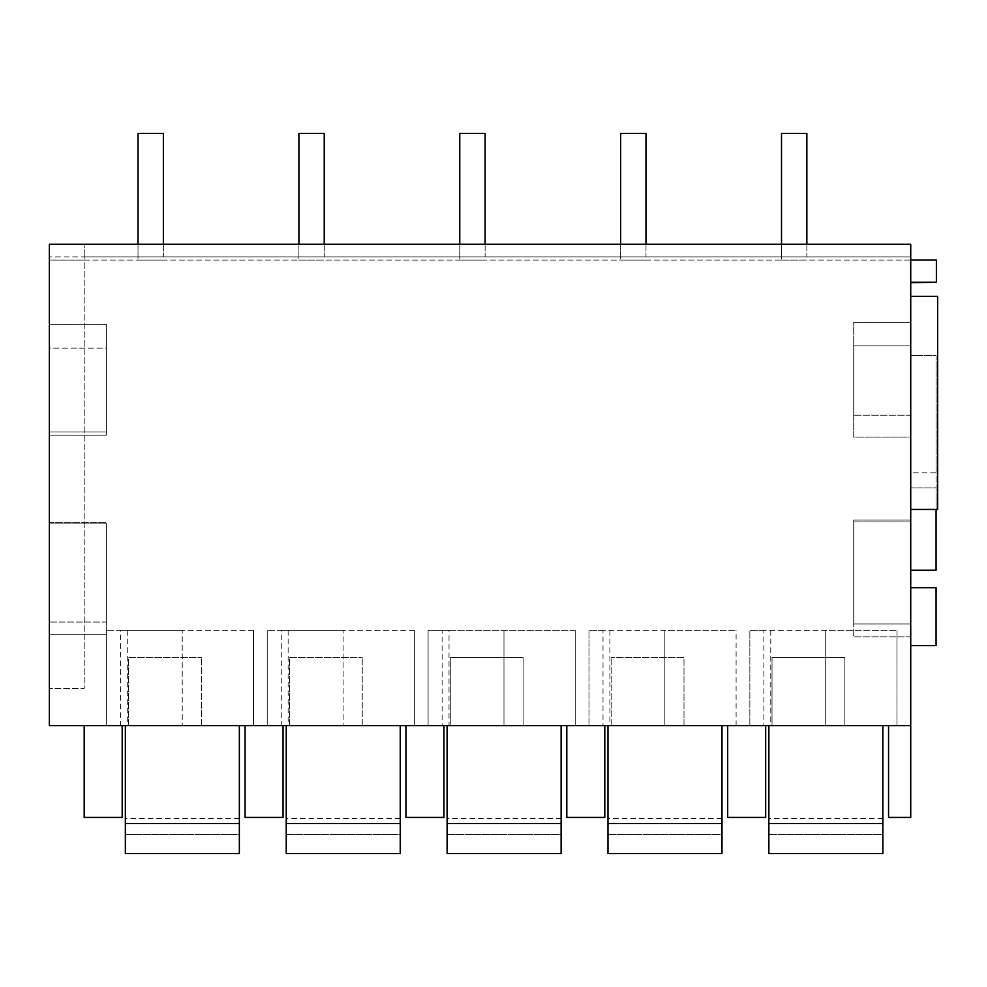 <?xml version="1.0" encoding="UTF-8"?>
<svg xmlns="http://www.w3.org/2000/svg" width="987" height="987" viewBox="0 0 987 987"><rect width="100%" height="100%" fill="white"/><g stroke="black" fill="none" stroke-linecap="round" stroke-linejoin="round"><path stroke-width="0.74" stroke-dasharray="4.93 3.7" d="M84.191 244.233L910.73 244.233L910.73 260.062L936.379 260.062L910.73 260.062L910.73 282.677L910.73 260.062L910.73 282.257L910.73 260.062L84.191 260.062L84.191 244.233L84.191 256.891L910.73 256.891L49.35 256.891L84.191 256.891L84.191 688.494L49.35 688.494L84.191 688.494L84.191 260.062L49.35 260.062L49.35 244.233L49.35 688.494L49.35 260.062L910.73 260.062L910.73 244.233L49.35 244.233L49.35 725.593L910.73 725.593L910.73 817.433L888.559 817.433L888.559 725.593L910.73 725.593L910.73 244.233L910.73 256.891L910.73 244.233L49.35 244.233M49.35 522.283L49.35 634.703L49.35 522.283L106.349 522.283L106.349 634.703L106.349 522.283L49.35 522.283M49.35 348.103L49.35 432.022L49.35 348.103L106.349 348.103L106.349 432.022L106.349 348.103L49.35 348.103M49.35 324.353L49.35 435.193L49.35 324.353L106.349 324.353L106.349 435.193L106.349 324.353L49.35 324.353M49.35 622.032L49.35 523.863L49.35 622.032L106.349 622.032L106.349 523.863L106.349 622.032L49.35 622.032M888.559 725.593L910.73 725.593M84.191 725.593L122.191 725.593L122.191 817.433L84.191 817.433L84.191 725.593L122.191 725.593M127.261 630.36L127.261 725.593L106.349 725.593L120.377 725.593L120.377 630.36L106.349 630.36L182.225 630.36L120.377 630.36M127.261 725.593L120.377 725.593M253.474 725.593L253.474 630.36L182.225 630.36L182.225 725.593L182.225 630.36L253.474 630.36L253.474 725.593L253.474 630.36M128.52 725.593L201.36 725.593L128.52 725.593L128.52 657.626L201.36 657.626L128.52 657.626L128.52 725.593M727.69 725.593L765.69 725.593L765.69 817.433L727.69 817.433L727.69 725.593L765.69 725.593M405.941 725.593L443.94 725.593L443.94 817.433L405.941 817.433L405.941 725.593L443.94 725.593M442.127 725.593L503.975 725.593L442.127 725.593L442.127 630.36L428.099 630.36L449.023 630.36L449.023 725.593M449.023 630.36L575.224 630.36L575.224 725.593L503.975 725.593L575.224 725.593L575.224 630.36L442.127 630.36M289.401 725.593L362.229 725.593L289.401 725.593L289.401 657.626L362.229 657.626L289.401 657.626L289.401 725.593M288.142 630.36L288.142 725.593L267.23 725.593L281.258 725.593L281.258 630.36L267.23 630.36L343.094 630.36L281.258 630.36M288.142 725.593L281.258 725.593M414.355 725.593L414.355 630.36L343.094 630.36L343.094 725.593L343.094 630.36L414.355 630.36L414.355 725.593L414.355 630.36M603.008 630.36L588.98 630.36L588.98 725.593L588.98 630.36L736.105 630.36L664.856 630.36L664.856 725.593L588.98 725.593L736.105 725.593L664.856 725.593L664.856 630.36L603.008 630.36L603.008 725.593M736.105 725.593L736.105 630.36M566.809 725.593L604.809 725.593L604.809 817.433L566.809 817.433L566.809 725.593L604.809 725.593M683.991 725.593L611.15 725.593L683.991 725.593L683.991 657.626L611.15 657.626L683.991 657.626L683.991 725.593M245.06 725.593L283.059 725.593L283.059 817.433L245.06 817.433L245.06 725.593L283.059 725.593M844.86 725.593L772.019 725.593L844.86 725.593L844.86 657.626L772.019 657.626L772.019 725.593L772.019 657.626L844.86 657.626L844.86 725.593M763.876 630.36L749.861 630.36L749.861 725.593L749.861 630.36L896.986 630.36L825.724 630.36L825.724 725.593L749.861 725.593L896.986 725.593L825.724 725.593L825.724 630.36L763.876 630.36L763.876 725.593M896.961 725.593L896.961 630.36M523.11 725.593L450.269 725.593L523.11 725.593L523.11 657.626L450.269 657.626L450.269 725.593L450.269 657.626L523.11 657.626L523.11 725.593M49.35 634.703L106.349 634.703L49.35 634.703M49.35 432.022L106.349 432.022L49.35 432.022M49.35 435.193L106.349 435.193L49.35 435.193M49.35 523.863L106.349 523.863L49.35 523.863M910.73 636.899L910.73 520.075L910.73 636.899L853.73 636.899L853.73 520.075L853.73 636.899L910.73 636.899M910.73 415.219L910.73 345.906L910.73 415.219L853.73 415.219L853.73 345.906L853.73 415.219L910.73 415.219M910.73 437.118L910.73 322.428L910.73 437.118L853.73 437.118L853.73 322.428L853.73 437.118L910.73 437.118M910.73 623.957L910.73 521.938L910.73 623.957L853.73 623.957L853.73 521.938L853.73 623.957L910.73 623.957M910.73 296.334L910.73 509.452L910.73 296.334L937.65 296.334L937.65 509.452L910.73 509.452M910.73 645.621L910.73 587.684L910.73 645.621L936.071 645.621L936.071 587.684L910.73 587.684M910.73 570.227L910.73 355.579L910.73 570.227L936.071 570.227L936.071 355.579L910.73 355.579L936.071 355.579L936.071 472.81L910.73 472.81M910.73 260.062L936.379 260.062L936.379 282.677L910.73 282.677M910.73 282.257L936.379 282.257M106.349 725.593L106.349 630.36L106.349 725.593M201.36 725.593L201.36 657.626L201.36 725.593M428.099 725.593L428.099 630.36L428.099 725.593M503.975 630.36L503.975 725.593L503.975 630.36M575.224 630.36L575.224 725.593M362.229 725.593L362.229 657.626L362.229 725.593M267.23 725.593L267.23 630.36L267.23 725.593M609.892 630.36L609.892 725.593M611.15 725.593L611.15 657.626L611.15 725.593M770.773 630.36L770.773 725.593M910.73 520.075L853.73 520.075L910.73 520.075M910.73 345.906L853.73 345.906L910.73 345.906M910.73 322.428L853.73 322.428L910.73 322.428M910.73 521.938L853.73 521.938L910.73 521.938M936.071 509.452L936.071 487.886L910.73 487.886L936.071 487.886L936.071 472.81M125.349 853.607L239.36 853.607L239.36 834.607L239.36 853.607L125.349 853.607L125.349 818.433L125.349 853.607L239.36 853.607L239.36 725.593L125.349 725.593L125.349 853.607M239.36 834.607L239.36 818.433L239.36 834.607L125.349 834.607L239.36 834.607M125.349 823.528L239.36 823.528M125.349 725.593L239.36 725.593M286.23 853.607L400.241 853.607L400.241 834.607L400.241 853.607L286.23 853.607L286.23 818.433L286.23 853.607L400.241 853.607L400.241 725.593L286.23 725.593L286.23 853.607M400.241 834.607L400.241 818.433L400.241 834.607L286.23 834.607L400.241 834.607M286.23 823.528L400.241 823.528M286.23 725.593L400.241 725.593M447.111 853.607L561.11 853.607L561.11 834.607L561.11 853.607L447.111 853.607L447.111 818.433L447.111 853.607L561.11 853.607L561.11 725.593L447.111 725.593L447.111 853.607M561.11 834.607L561.11 818.433L561.11 834.607L447.111 834.607L561.11 834.607M447.111 823.528L561.11 823.528M447.111 725.593L561.11 725.593M607.98 853.607L721.99 853.607L721.99 834.607L721.99 853.607L607.98 853.607L607.98 818.433L607.98 853.607L721.99 853.607L721.99 725.593L607.98 725.593L607.98 853.607M721.99 834.607L721.99 818.433L721.99 834.607L607.98 834.607L721.99 834.607M607.98 823.528L721.99 823.528M607.98 725.593L721.99 725.593M768.861 853.607L882.859 853.607L882.859 834.607L882.859 853.607L768.861 853.607L768.861 818.433L768.861 853.607L882.859 853.607L882.859 725.593L768.861 725.593L768.861 853.607M882.859 834.607L882.859 818.433L882.859 834.607L768.861 834.607L882.859 834.607M768.861 823.528L882.859 823.528M768.861 725.593L882.859 725.593M138.02 133.393L163.361 133.393L163.361 256.891L138.02 256.891L163.361 256.891L163.361 133.393L138.02 133.393L138.02 260.062L163.361 260.062L138.02 260.062L138.02 133.393L163.361 133.393L163.361 244.233M298.901 133.393L324.229 133.393L324.229 256.891L298.901 256.891L324.229 256.891L324.229 133.393L298.901 133.393L298.901 260.062L324.229 260.062L298.901 260.062L298.901 133.393L324.229 133.393L324.229 244.233M459.769 133.393L485.11 133.393L485.11 256.891L459.769 256.891L485.11 256.891L485.11 133.393L459.769 133.393L459.769 260.062L485.11 260.062L459.769 260.062L459.769 133.393L485.11 133.393L485.11 244.233M620.65 133.393L645.979 133.393L645.979 256.891L620.65 256.891L645.979 256.891L645.979 133.393L620.65 133.393L620.65 260.062L645.979 260.062L620.65 260.062L620.65 133.393L645.979 133.393L645.979 244.233M781.519 133.393L806.86 133.393L806.86 256.891L781.519 256.891L806.86 256.891L806.86 133.393L781.519 133.393L781.519 260.062L806.86 260.062L781.519 260.062L781.519 133.393L806.86 133.393L806.86 244.233M896.986 630.36L896.986 725.593L896.986 630.36M239.36 818.433L125.349 818.433M400.241 818.433L286.23 818.433M561.11 818.433L447.111 818.433M721.99 818.433L607.98 818.433M882.859 818.433L768.861 818.433"/><path stroke-width="1.48" d="M49.35 725.593L49.35 244.233L910.73 244.233L910.73 725.593L49.35 725.593M910.73 260.062L936.379 260.062L936.379 282.257L910.73 282.257M84.191 244.233L49.35 244.233M888.559 725.593L888.559 817.433L910.73 817.433L910.73 725.593M122.191 725.593L122.191 817.433L84.191 817.433L84.191 725.593M765.69 725.593L765.69 817.433L727.69 817.433L727.69 725.593M405.941 725.593L405.941 817.433L443.94 817.433L443.94 725.593M566.809 725.593L566.809 817.433L604.809 817.433L604.809 725.593M245.06 725.593L245.06 817.433L283.059 817.433L283.059 725.593M910.73 296.334L937.65 296.334L937.65 509.452L910.73 509.452M910.73 587.684L936.071 587.684L936.071 645.621L910.73 645.621M910.73 570.227L936.071 570.227L936.071 509.452M910.73 282.677L936.379 282.257M125.349 725.593L125.349 853.607L239.36 853.607L239.36 725.593M125.349 823.528L239.36 823.528M286.23 725.593L286.23 853.607L400.241 853.607L400.241 725.593M286.23 823.528L400.241 823.528M447.111 725.593L447.111 853.607L561.11 853.607L561.11 725.593M447.111 823.528L561.11 823.528M607.98 725.593L607.98 853.607L721.99 853.607L721.99 725.593M607.98 823.528L721.99 823.528M768.861 725.593L768.861 853.607L882.859 853.607L882.859 725.593M768.861 823.528L882.859 823.528M138.02 133.393L138.02 244.233L138.02 133.393L163.361 133.393L163.361 244.233M298.901 133.393L298.901 244.233L298.901 133.393L324.229 133.393L324.229 244.233M459.769 133.393L459.769 244.233L459.769 133.393L485.11 133.393L485.11 244.233M620.65 133.393L620.65 244.233L620.65 133.393L645.979 133.393L645.979 244.233M781.519 133.393L781.519 244.233L781.519 133.393L806.86 133.393L806.86 244.233"/></g></svg>
